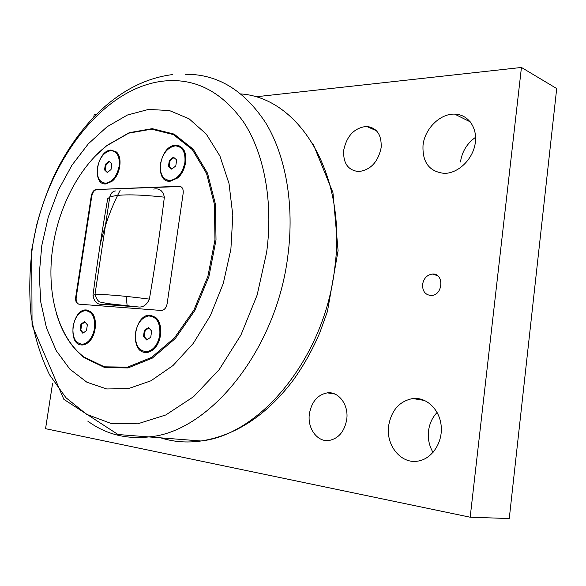 <?xml version="1.0" encoding="UTF-8"?>
<svg xmlns="http://www.w3.org/2000/svg" width="586" height="586" viewBox="0 0 586 586"><rect width="100%" height="100%" fill="white"/><g stroke="black" fill="none" stroke-linecap="round" stroke-linejoin="round"><path stroke-width="0.88" d="M80.927 324.183L84.582 321.589L87.365 324.805L86.472 330.651L82.802 333.229L80.04 329.984L80.927 324.183L81.71 324.322L80.824 330.123L83.219 332.936M80.04 329.984L80.824 330.123M84.948 322.014L81.71 324.322M73.082 326.343C74.935 317.253 78.89 312.016 84.933 310.646C92.134 311.195 95.335 317.143 94.529 328.49C92.669 337.595 88.742 342.839 82.751 344.231C75.433 343.652 72.21 337.69 73.082 326.343M81.212 344.246L83.534 344.363L89.043 341.587L91.555 338.62M95.035 319.597L90.911 312.36L87.351 310.807M144.376 330.336L148.456 327.589L151.649 331.039L150.741 337.258L146.639 339.983L143.467 336.51L144.376 330.336L145.16 330.482L144.259 336.65L147.049 339.704M143.467 336.51L144.259 336.65M148.837 328.006L145.16 330.482M135.556 332.584C137.476 323.003 141.805 317.458 148.544 315.957C156.762 316.484 160.52 322.835 159.81 335.009C157.89 344.597 153.598 350.157 146.925 351.688C138.552 351.131 134.765 344.766 135.556 332.584M144.932 351.695L147.716 351.82L154.418 348.282L158.41 342.51M160.798 329.427C160.322 324.38 158.638 320.601 155.744 318.103L151.459 316.147M169.339 160.374L173.427 157.158L176.664 159.927L175.785 165.941L171.669 169.149L168.46 166.351L169.339 160.374L170.094 160.63L169.222 166.6L171.918 168.951M168.46 166.351L169.222 166.6M173.947 157.597L170.094 160.63M160.476 163.853C162.754 153.305 167.691 147.306 175.302 145.855C182.466 146.485 185.667 152.016 184.898 162.425C182.605 172.995 177.697 179.008 170.167 180.473C162.871 179.836 159.641 174.291 160.476 163.853M167.611 180.232L170.929 180.715L177.88 177.617L181.015 174.203M185.909 159.363C185.879 154.645 184.634 151.02 182.18 148.5L178.73 146.427M230.884 249.328L232.81 215.311L229.023 183.572L219.918 156.001L206.265 134.077L189.058 118.775L169.427 110.549L148.522 109.421L127.411 115.032L107.084 126.752L88.361 143.782L71.953 165.193L58.439 189.996L48.257 217.172L41.774 245.651L39.24 274.373L40.808 302.222L46.521 328.065L56.293 350.765L69.895 369.187L86.911 382.24L106.696 388.965L128.393 388.621L150.917 380.805L173.009 365.539L193.299 343.389L210.447 315.48L223.273 283.456L230.884 249.328M95.701 155.642L107.143 145.328L129.279 132.685L152.206 128.656L174.159 134.113L193.234 149.218L207.539 173.236L215.48 204.404L216.014 239.996L208.916 276.585L194.838 310.536L175.273 338.547L152.25 358.149L128.041 367.935L104.806 367.598L84.377 357.797C71.265 347.447 61.904 332.518 56.293 313.027M255.371 96.851L521.437 67.456L470.177 517.211L45.562 428.688L52.593 383.266M93.841 116.782L94.17 114.658L96.126 114.438M343.733 150.067C346.846 135.71 354.449 127.821 366.536 126.393C376.908 127.689 381.772 134.824 381.134 147.797C378.014 162.132 370.513 170.057 358.647 171.573C347.952 170.321 342.978 163.157 343.733 150.067M309.393 413.804C311.613 401.762 317.575 394.781 327.281 392.862C338.627 391.199 348.897 404.867 346.736 419.466C344.531 431.45 338.679 438.453 329.164 440.474C317.341 442.364 307.159 428.241 309.393 413.804M423.026 145.255C424.703 128.817 440.079 113.435 454.714 114.131C468.251 114.314 477.964 128.107 475.121 143.966C472.463 159.824 457.952 173.471 444.349 173.375C429.34 171.735 422.235 162.359 423.026 145.255M388.628 425.824C391.389 410.273 399.425 401.183 412.727 398.546C426.44 396.832 439.874 409.519 441.214 426.271C442.745 442.994 431.582 459.314 417.635 461.153C400.795 464.075 385.735 445.067 388.628 425.824M422.579 284.371C423.759 278.313 427.011 274.878 432.336 274.058C444.254 272.849 443.316 295.263 431.391 295.49C425.348 295.058 422.411 291.352 422.579 284.371M470.177 517.211L509.263 518.544L556.7 88.552L521.437 67.456M437.119 412.427C432.343 417.444 429.479 423.627 428.527 430.974C427.692 438.775 429.201 445.931 433.054 452.436M475.612 137.263C467.049 143.365 462.01 151.606 460.486 161.97M126.195 296.384L127.155 305.877M184.78 166.402L183.792 167.039M180.598 186.516L96.946 189.483C94.346 190.018 92.625 192.223 91.79 196.098L76.217 297.344C75.843 300.948 76.715 303.218 78.846 304.163M102.601 304.339C97.291 304.786 94.09 301.775 92.991 295.315C97.203 262.806 102.103 230.606 107.699 198.713L109.736 197.13C117.779 194.105 135.989 194.12 164.358 197.167C160.242 230.833 155.253 264.813 149.393 299.116C146.756 304.969 143.021 307.577 138.186 306.947L102.601 304.339C108.117 304.09 119.346 304.94 136.282 306.888M153.708 189.095C159.436 188.018 162.981 190.706 164.358 197.167M109.545 161.707L106.147 164.512L105.282 170.13L107.604 172.321M97.012 189.476L179.221 186.275C182.18 186.59 183.499 188.875 183.191 193.146L167.149 303.68C166.351 307.613 164.563 309.891 161.78 310.499L78.89 304.163C76.392 303.563 75.33 301.255 75.697 297.241L91.284 195.951L91.79 196.098M53.077 245.761C59.267 205.642 79.718 166.688 106.755 145.716L128.774 133.147L151.569 129.154L173.39 134.59L192.347 149.62L206.558 173.515L214.439 204.507L214.959 239.901L207.898 276.277L193.907 310.038L174.46 337.902L151.576 357.401L127.514 367.144L104.411 366.829L84.098 357.101C57.296 336.869 45.745 291.015 53.077 245.761M96.514 189.329L96.441 189.337C93.841 189.871 92.119 192.076 91.284 195.951M150.529 315.268L155.524 317.363C163.076 322.967 162.315 341.242 154.133 348.773C151.261 351.541 148.236 352.772 145.079 352.457C128.927 351.351 134.604 313.1 150.529 315.268M111.032 150.06L116.402 151.972C122.928 157.319 120.203 175.192 111.875 181.404L105.854 183.945C91.431 185.264 96.822 150.346 111.032 150.06M86.611 310.009L90.647 311.649C97.847 316.696 96.705 335.251 88.706 342.07C86.288 344.253 83.813 345.213 81.278 344.949C66.98 344.026 72.539 308.038 86.611 310.009M175.434 145.269L178.986 145.753L182.034 147.723C188.736 153.671 186.172 171.193 177.558 178.027L170.16 181.257C153.898 182.693 159.399 145.643 175.434 145.269M103.869 183.052L106.586 183.44L112.248 181.001L114.087 179.25M119.969 160.051L116.599 152.712L113.655 151.071M119.126 166.263C116.951 176.21 112.519 181.858 105.832 183.213C99.386 182.583 96.609 177.353 97.488 167.523C99.657 157.597 104.11 151.957 110.864 150.617C117.2 151.232 119.954 156.447 119.126 166.263M109.055 161.253L111.882 163.875L111.018 169.537L107.333 172.548L104.528 169.903L105.392 164.27L109.055 161.253M104.528 169.903L105.282 170.13M105.392 164.27L106.147 164.512M120.181 190.274C111.237 207.532 104.535 225.83 100.074 245.16M266.645 252.317L257.151 295.007L240.949 334.98L219.23 369.568L193.592 396.678L165.823 414.954L137.717 423.817L110.864 423.378L86.596 414.324L65.918 397.689L49.517 374.762C40.808 356.852 34.662 337.089 31.08 315.48C28.978 293.234 29.425 270.512 32.406 247.314C44.492 166.402 99.591 89.475 161.751 81.286C193.893 77.257 221.164 90.823 243.556 121.983C264.147 153.268 273.442 201.774 266.645 252.317M87.732 421.085C105.868 434.394 126.708 439.625 150.25 436.768C209.913 431.15 276.497 349.813 287.858 255.789C294.56 205.129 285.836 156.286 265.978 123.294C244.428 90.317 217.574 73.975 185.418 74.283M240.993 93.95C299.336 97.869 347.776 175.024 334.621 268.967C324.314 357.856 260.221 434.79 201.049 440.994C186.744 443.001 173.2 441.91 160.41 437.727M76.217 297.344L75.697 297.241M179.221 186.275L179.726 186.436M149.393 299.116C120.892 295.49 102.74 294.04 94.932 294.751L92.991 295.315M82.751 344.231L83.534 344.363M146.925 351.688L147.716 351.82M170.167 180.473L170.929 180.715M172.614 74.569C120.189 81.066 78.59 124.225 53.531 176.884C46.748 192.34 41.137 208.308 36.691 224.79L31.732 249.804L32.047 325.223L63.852 399.344L118.042 434.519L201.042 440.994C235.506 435.588 265.971 415.672 292.443 381.244C303.13 366.565 312.25 350.384 319.802 332.694L327.449 311.415L338.085 250.625L332.943 192.582L313.342 144.478M376.476 130.766L366.536 126.393M334.877 394.034L327.281 392.862M454.714 114.131L470.433 121.969M412.727 398.546L424.718 400.494M432.336 274.058L437.5 275.64M155.744 318.103L155.524 317.363M154.418 348.282L154.133 348.773M116.599 152.712L116.402 151.972M112.248 181.001L111.875 181.404M90.911 312.36L90.647 311.649M89.043 341.587L88.706 342.07M182.18 148.5L182.034 147.723M177.88 177.617L177.558 178.027M84.098 357.101L84.377 357.797M106.755 145.716L107.143 145.328M96.441 189.337L96.946 189.483M105.832 183.213L106.586 183.44M115.464 190.948C112.556 191.336 110.644 193.402 109.736 197.13L94.932 294.751C96.91 299.878 98.888 302.332 100.865 302.112L106.864 303.475L138.186 306.947"/></g></svg>

